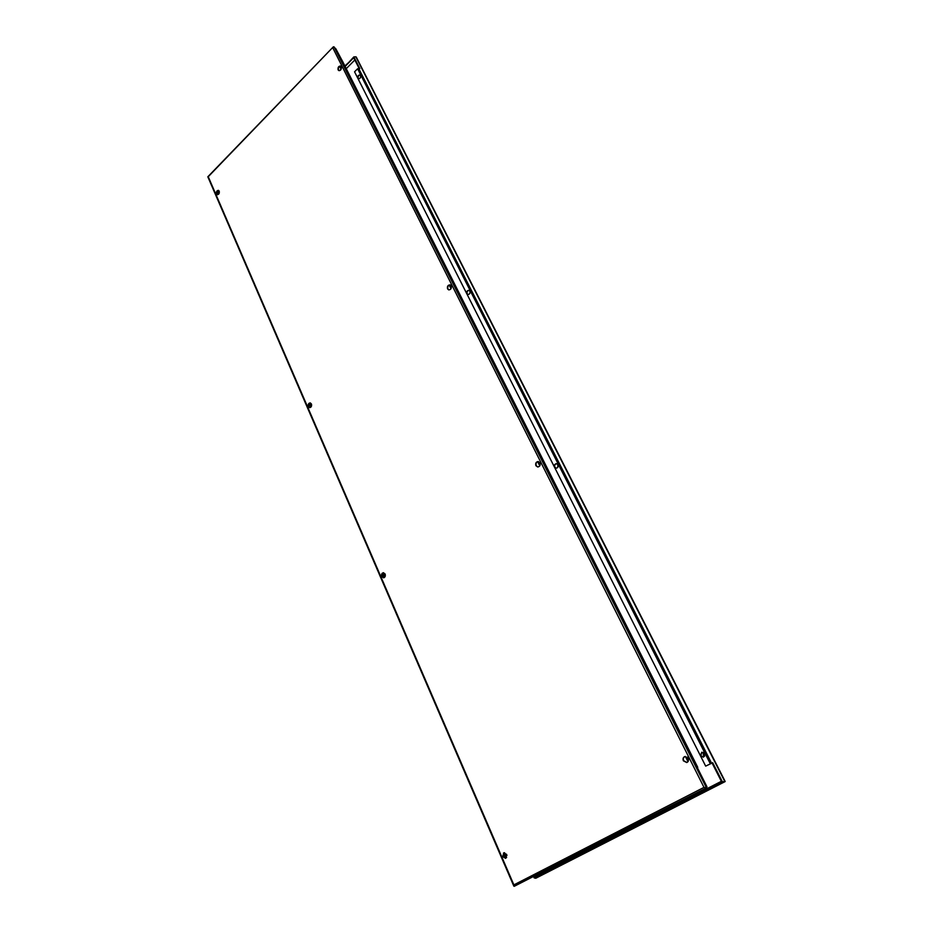 <?xml version="1.0" encoding="UTF-8"?>
<svg xmlns="http://www.w3.org/2000/svg" width="933" height="933" viewBox="0 0 933 933"><rect width="100%" height="100%" fill="white"/><g stroke="black" fill="none" stroke-linecap="round" stroke-linejoin="round"><path stroke-width="1.4" d="M697.336 767.649L707.004 786.869L706.433 787.907L703.995 787.382L513.873 884.881L513.85 886.152L706.339 787.93M208.082 176.885L333.314 46.848L335.705 48.574L342.539 61.333M503.995 852.762L503.062 856.506L505.756 858.267M502.7 856.634L503.808 852.82L506.677 854.523L505.581 858.337L502.7 856.634M506.946 855.456L506.572 854.301M310.374 402.939C308.8 403.406 308.24 404.63 308.706 406.625L309.779 407.651M308.333 406.578C307.878 404.444 308.496 403.208 310.188 402.893L311.435 403.954C311.89 406.088 311.284 407.313 309.593 407.639L308.333 406.578M383.556 572.722L382.087 576.477L383.673 577.784M381.714 576.489C381.189 574.425 381.737 573.165 383.37 572.722L385.131 574.028C385.667 576.093 385.119 577.34 383.498 577.807L381.714 576.489M218.602 190.425C217.074 190.833 216.491 192.023 216.864 194.017L217.471 194.717M216.491 193.901C216.141 191.743 216.783 190.565 218.427 190.355L219.208 191.125C219.558 193.283 218.917 194.461 217.284 194.682L216.491 193.901M684.962 756.535C683.376 757.363 682.956 758.762 683.702 760.722L686.898 762.494M683.388 760.815C682.629 758.762 683.108 757.351 684.799 756.57L688.134 758.296C688.892 760.348 688.437 761.76 686.746 762.553L683.388 760.815M687.259 757.176L687.388 759.567L688.426 760.733M688.356 760.943L687.096 759.66L687.085 757.036M450.219 284.915C448.143 285.265 447.374 286.618 447.922 288.985L448.89 289.918M447.572 288.892C447.047 286.384 447.863 285.043 450.044 284.857L451.175 285.836C451.712 288.344 450.884 289.685 448.715 289.883L447.572 288.892M538.353 461.543C536.312 462.033 535.612 463.433 536.265 465.73L537.863 466.99M535.915 465.695C535.274 463.281 536.032 461.893 538.189 461.52L539.939 462.815C540.58 465.217 539.834 466.617 537.688 466.99L535.915 465.695M540.184 463.526L540.02 465.392M539.845 465.742L540.079 463.141M340.767 66.103C338.831 66.395 338.073 67.712 338.481 70.033L338.982 70.605M338.119 69.87C337.746 67.374 338.562 66.091 340.592 66.01L341.256 66.675C341.641 69.17 340.825 70.465 338.796 70.546L338.119 69.87M706.479 787.86L334.014 46.79M687.983 761.666L685.382 756.476M539.775 465.847L537.676 461.66M451.024 288.682L449.216 285.066M341.105 69.275L339.624 66.325M217.214 191.253L218.52 194.286M309.091 403.651L310.677 407.313M382.483 573.34L384.303 577.55M503.505 853.1L505.744 858.278M506.607 857.474L504.555 852.739M385.049 576.699L383.346 572.769M311.354 406.461L309.873 403.044M219.127 193.423L217.902 190.6M505.814 858.243L503.563 853.042M384.373 577.504L382.542 573.282M310.736 407.266L309.138 403.592M218.579 194.239L217.261 191.183M513.85 886.152L207.826 176.792L333.314 46.848M345.117 66.395L353.864 56.878L356.033 56.843L356.464 57.683M724.859 781.154L536.067 878.058M704.473 756.301L703.354 755.019L703.179 752.36M703.4 752.476L704.59 756.08M700.543 755.753L701.721 752.231L704.497 753.666L703.342 757.176L700.543 755.753M701.861 752.196L700.823 755.672L703.482 757.13M466.862 293.673C466.418 291.586 467.106 290.478 468.926 290.326L469.882 291.154C470.337 293.23 469.649 294.338 467.83 294.49L466.862 293.673M469.089 290.385C467.351 290.676 466.722 291.796 467.176 293.755L467.981 294.525M557.666 467.48L557.922 464.704M558.074 465.042L557.876 467.176M554.587 467.141C554.05 465.135 554.68 463.993 556.476 463.689L557.946 464.751C558.494 466.745 557.864 467.899 556.068 468.214L554.587 467.141M556.628 463.713C554.925 464.121 554.354 465.275 554.89 467.165L556.22 468.214M357.887 78.197C357.572 76.121 358.26 75.06 359.963 75.002L360.523 75.561C360.849 77.626 360.161 78.699 358.459 78.757L357.887 78.197M360.126 75.083C358.494 75.328 357.864 76.424 358.214 78.349L358.622 78.815M696.426 795.196L695.283 796.409L692.566 796.875L696.426 795.196M559.299 865.859L556.616 866.314L560.127 864.844L559.928 865.532L558.937 865.019M339.554 70.616L340.545 70.057M355.858 56.808L724.906 781.644L722.34 781.714L703.622 791.254L703.295 790.601L700.87 791.65L534.376 876.973L534.026 876.18M537.746 876.052L537.466 875.434L549.7 869.171L549.98 869.801L534.166 877.895L535.694 878.245M533.524 876.437L534.166 877.895M717.664 783.254L718.002 783.918L717.664 783.254L703.295 790.601M722.34 781.714L712.684 762.716L712.089 763.031L721.372 781.318L703.144 790.636M346.26 68.669L354.832 59.957M345.128 66.43L353.689 57.706L359.147 68.447M353.864 56.878L359.8 68.564L357.607 68.75L354.563 71.818L705.675 766.121L712.089 763.031M703.622 791.254L700.916 791.954L549.98 869.801M344.907 65.975L351.251 60.12L345.105 66.383M339.239 70.651L340.93 69.578M712.684 762.716L705.675 766.121M536.51 875.877L536.16 875.084M703.995 787.382L332.824 47.886M697.721 767.358L342.411 61.088M513.873 884.881L208.281 176.792M695.61 795.254L695.995 796.036M694.817 795.464L695.283 796.409M559.637 864.879L559.928 865.532M711.541 763.136L358.634 68.366M710.281 763.719L357.607 68.75M514.246 886.303L706.433 787.907M697.756 767.358L342.493 61.193M725.116 781.597L535.869 878.21M725.163 781.446L356.301 57.135"/></g></svg>
